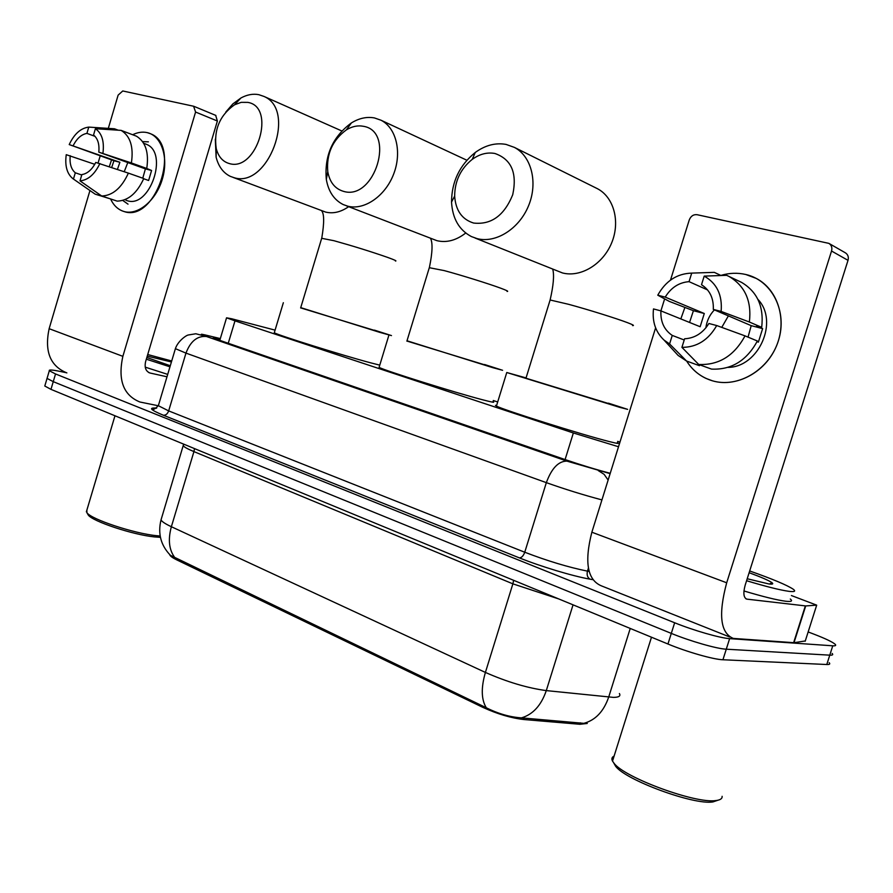 <?xml version="1.0" encoding="UTF-8"?>
<svg xmlns="http://www.w3.org/2000/svg" width="893" height="893" viewBox="0 0 893 893"><rect width="100%" height="100%" fill="white"/><g stroke="black" fill="none" stroke-linecap="round" stroke-linejoin="round"><path stroke-width="1.34" d="M587.248 723.464L579.914 724.279L523.555 719.501C510.863 718.005 497.323 713.976 482.946 707.412L176.892 559.944C172.818 557.969 170.474 556.317 169.849 555.011L169.737 554.642M275.089 330.131L231.756 318.779L226.554 317.819L234.993 320.855L573.351 432.971L618.514 446.746M619.954 442.124L617.666 441.365M497.691 401.962L493.282 400.51M161.555 518.119L161.019 519.927C157.681 533.601 160.829 545.411 170.451 555.346L486.305 707.769C498.227 713.753 509.948 717.112 521.456 717.872L586.042 723.531M808.154 631.943L814.148 634.242C825.366 638.573 832.343 641.9 835.067 644.199C836.373 645.449 835.602 645.985 832.756 645.806L729.626 638.629C720.26 638.138 693.493 630.425 674.65 622.767L55.533 373.955L53.256 381.657L47.05 378.398L47.251 377.717L47.05 378.398L53.256 381.657L671.302 633.394L53.256 381.657L50.968 389.359L44.795 386.033L45.007 385.329M729.626 638.629L726.277 649.2C716.878 648.82 690.11 641.141 671.302 633.394C690.11 641.141 716.878 648.82 726.277 649.2L829.764 655.161L726.277 649.2L722.928 659.76C713.496 659.514 686.728 651.857 667.953 644.009L50.968 389.359M832.12 653.442C833.403 654.736 832.622 655.306 829.764 655.161C832.622 655.306 833.403 654.736 832.12 653.442M829.162 662.684C830.434 664.012 829.642 664.626 826.784 664.515L722.928 659.76M55.533 373.955L49.316 370.751C48.602 369.568 52.24 369.791 60.233 371.443L66.127 372.682M220.258 338.793L213.338 337.744L221.631 340.981L564.733 459.449C581.31 465.086 596.468 469.696 610.232 473.301M745.8 274.497C771.965 280.335 787.816 311.545 778.417 340.657C769.398 369.881 737.908 388.5 712.435 380.809C701.44 377.482 692.845 370.896 686.65 361.062C691.495 368.831 697.991 374.636 706.129 378.465L712.435 380.809C735.999 387.83 765.055 372.716 776.173 346.663C787.548 320.71 778.25 289.756 756.282 278.426L745.8 274.497C737.562 272.599 729.235 272.912 720.818 275.424C729.235 272.912 737.562 272.599 745.8 274.497M791.41 595.542L816.682 605.153L805.709 605.934L794 642.703L733.32 638.417C720.394 633.115 718.184 614.574 726.69 582.783L831.539 251.022C832.399 247.662 831.517 245.117 828.894 243.376L697.065 214.7C693.437 214.331 690.836 216.084 689.262 219.935L670.487 280.112M805.274 640.962L794 642.703M729.637 636.955L601.558 585.92C587.404 580.137 584.167 562.233 591.858 532.217L655.607 327.843M680.823 318.924L684.875 307.482L680.823 318.924M660.898 310.876L664.638 298.887M828.894 243.376L845.392 252.831C847.982 254.55 848.852 257.05 848.015 260.343L745.164 585.216C743.021 593.164 743.59 597.808 746.861 599.136L805.709 605.934M739.091 281.206L741.525 282.367C757.353 291.777 764.073 306.768 761.684 327.329L749.372 322.016C751.817 301.164 745.052 285.994 729.09 276.484L726.645 275.323L704.197 276.116L701.507 284.722C709.823 290.069 713.753 298.307 713.306 309.413L751.203 325.655L748.044 337.13M745.019 335.88L716.711 325.543L708.897 323.489C702.847 333.134 694.743 338.235 684.596 338.782L681.917 347.355L698.706 364.467L711.52 369.099C731.412 370.026 746.693 360.66 757.376 341.003L745.019 335.88C734.213 355.827 718.776 365.36 698.706 364.467M689.552 322.44L693.426 310.708L669.359 301.421L657.773 295.203C665.687 280.96 676.994 273.593 691.718 273.102L689.05 281.652L707.58 289.935M684.217 339.999L672.25 335.422L669.583 343.95L686.55 361.029L699.453 365.695L699.732 364.824M686.55 361.029L678.122 355.436L672.775 349.598M721.008 275.513L714.311 272.365L691.718 273.102M716.711 325.543C708.361 340.11 696.752 347.377 681.917 347.355M669.583 343.95L664.068 340.11C655.618 332.129 652.091 321.737 653.486 308.933L660.92 310.887L700.157 326.726L704.287 313.51L665.218 297.112L657.773 295.203M672.25 335.422C664.169 329.919 660.396 321.737 660.92 310.887M665.218 297.112C671.034 287.613 678.981 282.467 689.05 281.652M757.889 299.345C779.131 321.324 758.715 367.291 727.951 367.391M757.074 341.628L758.369 342.164L762.633 328.613L756.583 326.012L761.684 327.329M704.197 276.116C716.845 283.248 722.493 295.014 721.131 311.423L713.306 309.413M749.372 322.016L721.131 311.423M705.872 327.854C706.754 320.967 709.589 314.972 714.389 309.882M721.756 327.385L728.387 315.876M762.633 328.613L751.203 325.655M704.287 313.51L693.426 310.708M717.972 800.217L712.893 801.936C693.727 805.229 625.636 780.102 615.668 766.317L613.647 762.778M722.113 796.322C722.348 798.632 720.283 800.039 715.907 800.552C695.893 803.968 624.43 777.636 614.071 763.292L612.52 761.115C611.337 758.804 611.872 757.13 614.105 756.07M749.673 570.962C772.713 579.077 787.291 585.205 793.386 589.335C795.987 591.367 794.48 592.026 788.843 591.322C780.114 590.094 766.027 586.567 746.593 580.729M790.305 599.024C792.884 601.134 791.343 601.871 785.695 601.235C777.044 600.118 763.124 596.691 743.947 590.965M749.127 572.714C761.361 577.202 768.996 580.539 772.021 582.727C773.617 584.022 772.534 584.424 768.773 583.933L747.207 578.753M494.912 153.484C487.198 152.067 479.641 154.031 472.241 159.367C460.632 168.766 454.771 181.011 454.66 196.103C455.676 210.469 461.994 219.455 473.625 223.049C491.239 224.98 504.277 215.537 512.727 194.707C517.337 172.985 511.399 159.255 494.912 153.484M477.175 238.643L471.37 236.556C459.08 230.003 452.472 218.506 451.534 202.052C451.691 181.714 459.594 165.183 475.266 152.469C485.279 145.224 495.537 142.545 506.041 144.409L514.39 147.39C531.536 156.275 538.155 182.708 528.556 205.77C519.157 228.909 495.805 243.521 477.175 238.643M525.966 378.208L608.312 403.457M608.401 403.156L627.645 409.362L620.032 407.42L506.766 372.515L526.055 377.906M617.275 442.604C620.032 443.955 617.398 443.62 609.383 441.589C583.363 435.137 502.625 409.697 496.43 406.058L495.459 405.377L496.642 405.377M363.317 126.281C357.713 125.21 352.065 126.415 346.361 129.887C332.475 140.112 326.28 154.042 327.776 171.679C329.74 182.328 335.031 188.892 343.626 191.392C374.781 200.88 395.923 131.215 363.317 126.281M347.779 206.194L343.236 204.575C334.082 199.965 328.445 191.56 326.313 179.37C324.282 155.572 332.654 136.752 351.429 122.91C359.165 118.177 366.844 116.525 374.468 117.943L380.998 120.22C396.302 127.844 402.185 152.424 393.567 174.302C385.129 196.259 364.232 210.514 347.779 206.194M406.918 341.048L484.475 364.768M484.553 364.5L502.592 370.294L492.679 367.637L406.996 340.78M492.947 401.593C495.425 402.843 492.032 402.252 482.778 399.83C455.731 392.853 384.012 370.349 379.09 367.358L379.257 366.8M247.696 102.371L241.222 102.349L234.569 104.771C219.745 115.286 213.628 129.887 216.229 148.573C218.394 156.733 222.781 161.733 229.401 163.586C256.849 172.036 276.473 106.635 247.696 102.371M225.806 112.06L232.861 103.901L240.931 97.984C247.026 94.669 252.987 93.564 258.803 94.669L264.004 96.444C297.257 110.263 267.922 188.881 233.977 177.651L230.349 176.379C223.272 172.941 218.528 166.556 216.117 157.201L215.313 139.196M300.662 307.884L374.323 330.365M374.401 330.12L391.469 335.589L379.514 332.285L300.74 307.639M379.771 365.137L370.249 362.725C342.722 355.414 278.203 335.255 274.285 332.765L274.419 332.33M147.3 132.644C161.555 135.792 168.833 157.659 162.336 179.113C156.052 200.635 137.823 215.715 123.926 211.485C118.155 209.721 113.735 205.613 110.676 199.161C113.344 204.81 117.083 208.683 121.928 210.781L123.926 211.485C155.036 222.982 181.837 145.526 150.627 133.783L147.3 132.644C142.579 131.572 137.689 132.276 132.644 134.743C137.689 132.276 142.579 131.572 147.3 132.644M158.318 405.757L139.922 402.006C123.39 395.286 117.697 380.061 122.866 356.34L195.578 112.038L193.591 106.234L122.754 90.974L118.133 95.116L108.31 128.38M66.875 372.906C50.231 366.141 44.326 351.407 49.137 328.691L89.925 190.589M109.292 166.678L111.558 159.892L109.292 166.678M98.074 163.039L100.128 156.074M215.682 115.353L217.379 121.013L145.626 361.553C144.32 367.514 145.771 371.332 149.991 373.006L166.991 376.779M148.394 141.842L142.579 141.596M122.754 200.445L128.023 204.162M143.684 178.745L148.618 180.486L151.587 170.485L146.753 168.476C149.075 152.603 145.637 141.842 136.428 136.171L121.113 130.378L95.406 128.715L93.542 135.01C97.806 138.471 99.558 144.175 98.799 152.145L145.403 168.889L142.768 178.187M128.38 173.119L95.763 162.426C92.035 169.625 87.414 173.677 81.866 174.582L80.013 180.866L101.702 196.002L117.184 201.126C128.157 200.758 137.02 193.234 143.773 178.544L128.38 173.119C121.582 187.965 112.697 195.6 101.702 196.002M144.778 143.695L146.352 144.286C168.978 152.725 149.767 208.783 127.13 200.657L125.935 200.266M111.681 167.493L113.936 160.74L69.219 144.577C74.219 133.95 80.727 128.123 88.764 127.107L86.922 133.381L95.071 136.383M81.754 174.995L75.302 172.796L73.449 179.047L95.16 194.149L110.732 198.983M95.16 194.149L72.936 178.7C66.975 173.811 64.742 165.808 66.249 154.679L94.758 164.312M118.166 130.177L114.483 128.782L88.764 127.107M99.882 163.508C94.714 174.336 88.083 180.118 80.013 180.866M75.302 172.796C71.139 169.246 69.453 163.553 70.234 155.717M117.43 169.424L119.885 162.28L69.219 144.577M73.215 145.604C76.831 138.493 81.397 134.419 86.922 133.381M121.113 130.378C130.322 136.06 133.749 146.921 131.394 162.95L98.799 152.145M146.753 168.476L131.394 162.95M95.406 128.715C101.925 133.258 104.436 141.418 102.929 153.205M124.216 171.713L127.799 162.571M151.587 170.485L145.403 168.889M119.885 162.28L113.936 160.74M160.427 537.34L154.511 536.916C133.057 534.851 92.247 521.3 88.217 514.971L87.626 513.944M160.16 536.012L156.331 535.666C133.883 533.478 91.097 519.279 86.911 512.694L86.889 510.048M147.725 354.532L171.702 360.984M170.284 365.739L146.843 357.501M147.256 356.117L171.411 361.966M169.96 366.822L146.329 359.198M167.694 374.39L145.235 367.146M579.914 724.279L580.372 722.828M482.946 707.412L483.303 706.274M523.555 719.501L524.024 718.005M176.892 559.944L177.182 558.973M564.633 461.056L564.856 460.353M565.09 459.571L573.351 432.971M228.251 343.269L234.993 320.855M175.14 558.036C169.067 550.255 167.806 539.818 171.367 526.725L485.401 672.429C507.09 681.984 527.395 688.034 546.293 690.602L613.413 697.377C618.882 697.344 620.869 696.06 619.396 693.526M584.022 723.285C595.531 720.115 603.757 711.386 608.691 697.098L630.235 628.449M558.761 598.946L512.872 583.843L485.401 672.429C480.959 687.822 481.26 699.61 486.305 707.769M183.645 444.122L161.019 519.927C161.957 521.668 165.406 523.934 171.367 526.725L193.937 451.601C187.876 449.079 184.315 447.147 183.255 445.797L183.578 444.558M573.049 604.84L546.293 690.602C541.236 705.392 532.954 714.478 521.456 717.872M826.784 664.515L832.756 645.806M667.953 644.009L674.65 622.767M513.654 580.327L512.872 583.843L193.937 451.601L194.495 448.599M592.751 579.657L590.128 579.189C572.971 576.208 540.667 566.486 519.38 557.879L163.352 415.223C150.359 409.831 148.126 407.454 156.643 408.101M588.398 568.138L587.46 571.14L589.134 571.442M601.938 499.901C583.709 495.068 565.18 489.319 546.337 482.644L524.749 552.231C547.487 560.96 568.394 567.256 587.46 571.14C586.578 574.936 587.471 577.626 590.128 579.189M220.325 338.581L205.122 334.931C199.474 333.636 200.054 334.183 206.841 336.594L566.899 461.112C558.505 461.101 551.64 468.278 546.337 482.644L185.967 353.115L168.665 410.903L524.749 552.231C523.398 555.892 521.601 557.779 519.38 557.879M206.841 336.594L206.428 336.494C197.275 335.723 190.455 341.271 185.967 353.115L175.396 348.661L175.586 348.047M158.641 404.674L158.34 405.701L168.665 410.903C167.527 413.928 165.752 415.368 163.352 415.223M567.278 461.19L610.142 473.58M598.321 470.622L604.137 474.35L608.122 480.066M218.294 339.798L218.707 338.414M591.858 532.217L726.69 582.783M745.822 598.712L746.995 599.158M793.62 642.714L805.341 605.912M848.015 260.343L831.539 251.022M805.196 641.241L816.615 605.387M549.909 300.662L550.121 299.992L568.517 304.29C587.594 309.424 616.382 318.41 627.578 322.697C633.014 324.773 634.666 325.733 632.545 325.577M475.076 238.04L562.445 272.934C580.428 277.723 602.719 264.507 611.538 243.175C620.535 221.911 613.982 197.264 597.417 188.691L596.022 187.999M429.31 267.699L444.323 270.624C461.168 275.156 488.516 283.673 500.482 288.104C506.755 290.426 508.943 291.531 507.034 291.419M346.439 205.825L436.978 240.697C446.656 242.952 456.234 240.396 465.711 233.028M380.998 120.22L466.715 160.16M321.681 238.308L333.949 240.708C353.025 246.01 370.863 251.558 387.462 257.34C394.472 259.863 397.128 261.102 395.42 261.035M233.084 177.406L325.632 212.088C333.201 213.896 340.869 212.088 348.65 206.674M49.137 328.691L122.866 356.34M148.64 372.47L150.147 373.04M217.379 121.013L195.578 112.038M219.801 340.345L226.554 317.819M44.795 386.033L49.316 370.751M610.131 473.636L566.899 461.112L206.428 336.494L195.824 333.759L188.401 334.975C186.112 335.232 177.763 341.271 175.396 348.661L158.34 405.701C154.522 409.351 152.591 410.378 152.558 408.76L156.588 408.146M745.923 598.779L746.861 599.136M664.068 340.11L678.122 355.436M729.09 276.484L741.525 282.367M769.52 584.022L772.021 582.727M651.488 637.211L612.52 761.115M615.668 766.317L614.071 763.292M454.66 196.103L451.534 202.052M472.241 159.367L475.266 152.469M506.766 372.515L496.43 406.058M597.417 188.691L514.39 147.39M525.932 378.342L550.121 299.992C553.47 285.414 554.341 275.167 552.756 269.262M327.776 171.679L326.313 179.37M346.361 129.887L351.429 122.91M388.756 335.645L379.09 367.358M406.884 341.159L429.466 267.163C432.469 252.529 432.826 242.918 430.549 238.342M216.229 148.573L216.117 157.201M234.569 104.771L240.931 97.984M283.349 302.716L274.285 332.765M341.762 130.936L264.004 96.444M300.64 307.962L321.815 237.873C324.371 222.491 324.248 213.405 321.447 210.603M148.785 372.548L149.991 373.006M194.116 106.412L215.905 115.454M143.673 143.282L146.352 144.286M114.974 415.781L86.364 511.823M88.217 514.971L86.911 512.694"/></g></svg>
